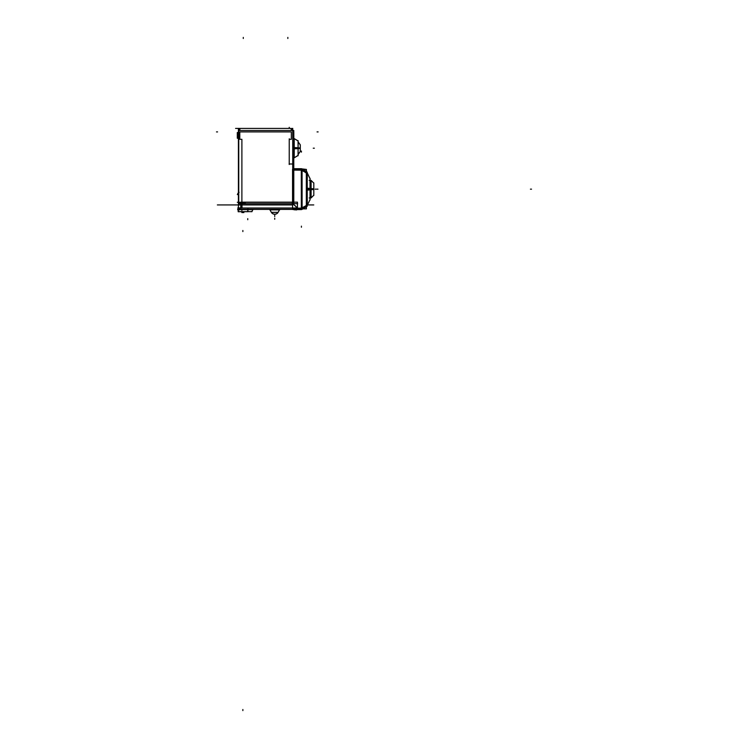 <?xml version="1.0" encoding="UTF-8"?>
<svg xmlns="http://www.w3.org/2000/svg" width="748" height="748" viewBox="0 0 748 748"><rect width="100%" height="100%" fill="white"/><g stroke="black" fill="none" stroke-linecap="round" stroke-linejoin="round"><path stroke-width="1.12" d="M238.406 202.166L238.406 142.073L238.397 202.278M238.565 129.17L238.406 129.815A1.393 1.393 135 0 1 238.771 128.871L238.425 129.554M238.406 142.101L238.406 192.769L238.743 139.193M291.337 131.91L291.337 139.306L289.233 139.306L289.233 164.008L289.233 139.306L291.337 139.306L291.337 131.91L239.799 131.91L291.337 131.91M239.799 139.306L239.799 131.91L239.799 139.306L241.894 139.306L241.885 208L296.33 208L241.885 208L241.894 139.306L239.799 139.306M292.552 129.133A1.393 1.393 -135 0 0 292.365 128.871L292.73 129.815A1.393 1.393 180 0 0 292.365 128.871L292.608 129.245M239.828 209.496L238.397 208L238.397 208.954L239.79 209.608L238.397 208.954L238.397 211.628L238.397 208L237.911 207.757L237.92 208.832A0.907 0.907 0 0 0 238.21 209.655M295.815 208.963L294.684 209.393L295.815 208.963M307.241 201.306L307.241 200.67L307.241 201.306M307.241 177.669L307.241 176.388L307.241 177.669M306.858 171.778A1.393 1.393 -120.1 0 0 306.484 171.498L306.474 171.488A1.393 1.393 180 0 1 307.241 172.741L306.633 171.582A1.393 1.393 180 0 1 307.082 172.087A1.393 1.393 180 0 0 306.615 171.563L307.241 172.816A1.393 1.393 180 0 0 307.241 172.741L306.325 172.741L306.325 205.569L307.241 205.569A1.393 1.393 0 0 1 306.474 206.813L307.241 205.485A1.393 1.393 0 0 1 307.241 205.569L301.893 208.122L301.893 170.179L302.108 168.973L302.893 169.422L302.024 168.917A1.393 1.393 180 0 0 301.968 168.889M306.54 206.775L306.689 206.224M307.073 206.224A1.393 1.393 0 0 1 306.671 206.691A1.393 1.393 0 0 0 307.073 206.224A1.393 1.393 0 0 1 306.671 206.691M296.666 208.963L296.301 209.59L297.115 209.59L296.947 208.963L297.115 209.59L301.285 209.59L297.115 209.59L301.285 209.59L301.285 208.196L301.893 208.122L302.108 209.328L302.08 169.422M301.379 208.963L301.379 209.59A1.393 1.393 180 0 0 301.911 209.44L301.678 208.879L302.024 209.384L301.285 209.59L301.285 208.196L296.76 208.196L296.573 207.495L296.76 208.196L301.248 208.131M301.332 208.281L301.285 168.702L302.893 169.422L301.893 168.842L301.594 169.422M301.463 169.347L301.463 168.702L293.786 168.702L301.463 168.711A1.393 1.393 0 0 1 301.911 168.861A1.393 1.393 180 0 0 301.463 168.721L301.369 168.711A1.393 1.393 0 0 1 301.911 168.852L301.332 169.422M301.883 168.842L301.463 168.721A1.393 1.393 0 0 1 301.911 168.861L301.911 168.861A1.393 1.393 0 0 0 301.369 168.711A1.393 1.393 0 0 1 301.911 168.852A1.393 1.393 0 0 0 301.463 168.721A1.393 1.393 -59.9 0 1 301.911 168.852L306.671 171.61A1.393 1.393 0 0 1 307.073 172.087A1.393 1.393 180 0 0 306.661 171.61A1.393 1.393 0 0 1 307.073 172.087L306.25 172.087M298.069 140.914L294.216 138.586L294.216 148.198L298.069 148.198M293.786 147.59L293.786 157.809L294.216 148.796M238.743 203.68L238.743 130.507L293.786 130.507L293.786 203.69L238.743 203.69M292.73 128.338L292.73 205.158M237.312 132.546L238.406 132.546L237.312 132.536L237.312 138.249L238.406 138.249L237.312 138.109M293.814 132.546L293.814 138.109M238.406 128.366L238.406 203.727M293.814 202.278L237.312 202.278L293.814 202.278M238.406 129.778L238.743 139.371M239.828 128.422L239.93 130.507M291.421 128.422L238.771 128.422L238.771 130.507M291.337 128.422L291.337 130.507L291.337 128.422L292.683 129.441M291.196 128.422L291.196 130.507M239.715 128.422L238.771 128.469M292.365 128.469L292.365 130.507M239.089 192.283L238.397 193.433M237.35 194.62L237.995 193.208M296.489 209.393L296.489 209.954L292.87 209.515M293.712 209.515A1.674 1.674 0 0 0 294.815 209.814M294.534 209.814L296.489 209.814L294.534 209.814M237.696 209.393L295.797 209.393L237.696 209.393M279.528 209.879L280.285 209.393A0.842 0.832 -90 0 1 280.35 209.403A0.842 0.842 0 0 0 279.528 209.879L269.925 209.879A0.842 0.842 0 0 0 269.102 209.403L280.219 209.403M279.602 209.758L278.078 212.385L271.384 212.385L269.86 209.758M278.153 212.254A3.908 3.908 0 0 1 274.647 214.283M271.309 212.254A3.908 3.908 0 0 0 274.815 214.283M245.494 203.4L239.108 203.4M297.452 202.166L297.452 208.112L240.8 208.112L240.8 202.166L297.452 202.166M292.244 203.232L295.881 206.551M244.353 203.68L297.657 203.68M238.397 202.091L238.397 211.815M238.397 208.075L240.8 208.112M241.997 202.166L242.006 207.935M239.865 209.393A1.393 1.393 0 0 1 238.397 207.935L240.8 207.935L240.8 209.393M239.846 209.664L238.397 208.168M239.631 209.403L247.906 209.403L239.631 209.487M247.569 209.393L253.394 209.403L247.579 209.674M238.126 211.628L252.057 211.628M238.21 211.693L247.934 211.693L238.21 211.703L238.21 208.888M251.786 211.628L250.917 211.703M247.934 211.693L247.934 208.888M251.702 211.693L252.992 209.543M296.666 209.393L294.759 209.393M294.6 209.393A1.674 1.674 0 0 0 295.75 206.429M291.234 209.393L296.46 209.393M313.777 204.933L307.241 204.933M292.552 204.933L217.359 204.933M292.73 204.288L292.73 168.01M307.241 205.644L307.241 172.657M307.241 198.108L307.297 201.511M307.241 206.224L306.25 206.224M307.297 176.827L307.241 180.221M307.241 173.835L307.297 177.229M307.297 201.1L307.241 204.503M301.678 208.879L301.986 209.403L302.08 208.879M301.968 207.991L306.25 205.513M306.633 206.719L301.893 209.459L301.594 208.879M301.369 209.59L302.893 208.879L301.94 208.879L301.968 169.422M292.552 169.347L301.584 169.347L301.584 208.963L292.552 208.963L292.552 169.347M302.024 209.384L301.893 209.449A1.393 1.393 180 0 1 301.379 209.59L294.263 209.59M302.052 209.365A1.393 1.393 0 0 1 301.21 209.59M306.409 169.422L306.409 208.879L301.799 208.879L301.799 169.422L306.409 169.422L302.024 168.917L302.893 169.422M301.753 169.422L301.986 168.898L301.678 169.422L301.986 168.898L301.285 168.702L293.786 168.702L301.285 168.711L301.285 170.105L292.73 170.105L301.893 170.179L306.325 172.741L306.325 205.569L301.416 208.122L301.416 170.179L306.25 172.741M302.042 168.936L302.052 168.936A1.393 1.393 180 0 0 301.21 168.711L301.21 168.711M306.409 171.451L306.689 172.087M306.25 172.788L301.968 170.31M306.624 171.582L306.474 171.488A1.393 1.393 180 0 1 307.082 172.087M301.968 208.879L301.332 208.879M310.111 197.949L311.103 197.949L311.103 188.608L310.083 188.608L310.083 198.024M310.111 180.305L310.083 189.721L311.103 189.721L311.103 180.371L310.111 180.371M310.027 178.276L310.027 200.053M307.241 190.188L310.083 189.814L310.083 178.819L307.185 172.797M307.241 188.141L310.083 188.515L310.083 199.51L307.185 205.532M295.928 206.467A1.954 1.954 0 0 1 296.591 207.57M297.19 209.59L296.227 209.674M297.134 209.674L296.554 207.411M296.058 206.579L292.664 203.531M310.972 188.608L313.805 188.786M310.972 189.712L313.805 189.534M313.805 195.452L313.805 182.877M293.786 148.796L298.125 148.646L298.125 140.979L294.132 138.567L294.263 148.796M298.069 155.481L294.216 157.809L294.263 147.59M294.132 147.59L298.125 147.739L298.125 155.406L294.132 157.828M294.132 148.796L294.132 138.567M298.069 155.78L298.069 140.615M298.125 147.795A8.639 0.542 0 0 1 300.294 147.992L300.294 151.423L298.013 154.658M298.125 148.59A8.639 0.542 0 0 0 300.294 148.394L300.294 144.972L298.013 141.727M298.069 154.612L300.266 151.489L300.266 144.766L298.069 141.783M292.73 164.008L289.233 164.008L292.73 164.008M238.406 129.843L238.406 129.815A1.393 1.393 135 0 1 238.771 128.871L238.416 129.619M292.73 129.872L292.73 129.843A1.393 1.393 180 0 0 292.365 128.871L292.431 128.946M237.312 135.397L238.406 135.397M292.87 164.008L289.102 164.008M289.233 128.422L289.233 127.319L289.233 128.422M289.233 164.495L289.233 138.81M318.143 131.91L317.049 131.91M216.481 131.91L217.575 131.91M287.849 38.503L287.849 37.4L287.849 38.503M242.866 709.497L242.866 710.6M243.287 38.503L243.287 37.4L243.287 38.503M279.565 209.814L269.897 209.814L279.565 209.814M278.116 212.329L271.346 212.329L278.116 212.329M292.309 203.297L292.309 202.278L292.309 203.297M240.8 208L238.397 208L240.8 208M241.885 209.393L241.885 210.497M247.747 209.403L239.79 209.608L252.964 209.608L247.747 209.608L247.747 211.628L247.747 209.403M274.731 218.192L274.731 219.286L274.731 218.192M242.866 231.581L242.866 230.487L242.866 231.581M241.885 202.166L241.885 208.112M239.79 209.814L238.696 209.814M238.21 209.814L237.714 209.814M247.747 218.64L247.747 219.734L247.747 218.64M242.866 211.703L242.866 212.572M274.731 215.396L274.731 216.499L274.731 215.396M242.202 211.703L242.202 212.591M243.848 211.703L243.848 212.591M243.521 211.703L243.521 212.591M241.885 211.703L241.885 212.591M301.986 168.889L293.786 168.711L301.285 168.702M310.027 189.16L313.805 189.16M306.325 206.224L306.325 172.087M301.799 208.178L306.409 205.513M301.416 151.059L301.416 152.153M306.128 172.9L305.175 172.349M301.463 170.105L292.562 170.105M306.409 172.788L301.799 170.133M301.416 227.242L301.416 226.148M301.893 208.879L301.893 169.422M315.076 189.16L316.17 189.16L315.076 189.16M307.241 189.169L310.083 189.16M311.065 195.424L311.065 182.905M530.425 189.16L531.519 189.16L530.425 189.16M316.881 189.16L317.984 189.16L316.881 189.16M294.216 147.59L294.216 148.198M298.125 148.198L300.266 148.198M314.356 148.198L313.253 148.198L314.356 148.198M309.195 180.371L311.065 180.371L311.065 197.949L313.805 195.209L310.972 197.949M238.771 128.422L235.573 128.422L238.771 128.422M310.027 178.697L307.241 172.91M307.241 205.419L310.027 199.632M309.195 197.949L311.065 197.949M311.065 180.371L313.805 183.12L310.972 180.38M276.358 213.928L275.675 214.162M275.142 214.255L274.32 214.255M273.104 213.928L273.787 214.162M272.824 213.778L274.731 214.283L276.638 213.778M239.033 209.169L239.79 209.393M301.463 168.702L293.786 168.702"/></g></svg>

